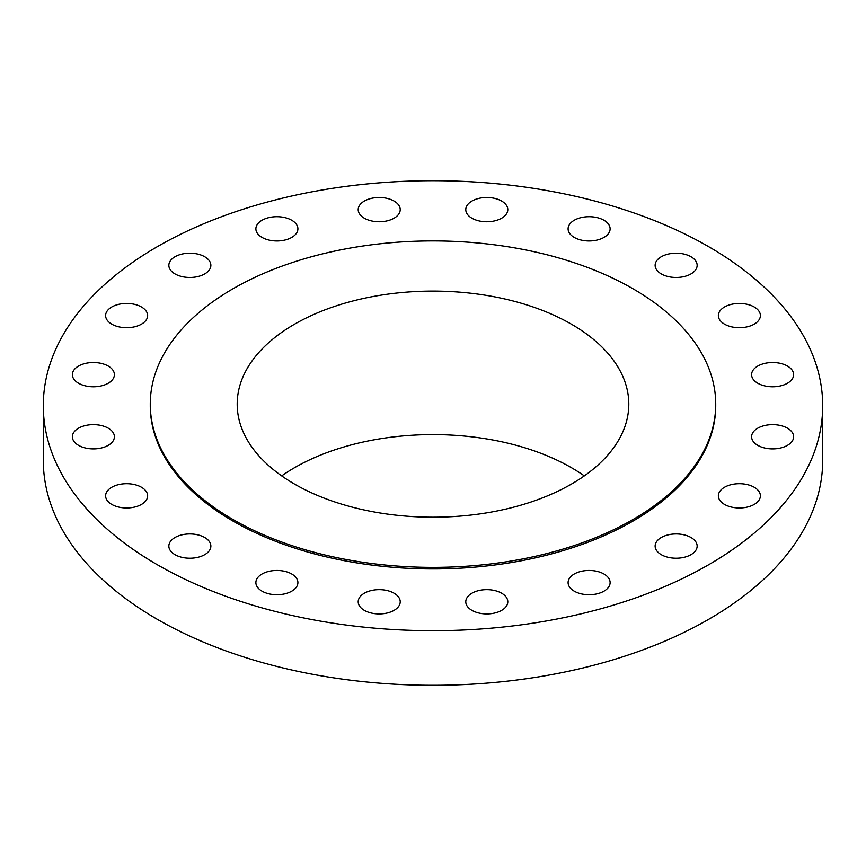 <?xml version="1.0" encoding="UTF-8"?>
<svg xmlns="http://www.w3.org/2000/svg" width="866" height="866" viewBox="0 0 866 866"><rect width="100%" height="100%" fill="white"/><g stroke="black" fill="none" stroke-linecap="round" stroke-linejoin="round"><path stroke-width="1.3" d="M787.475 366.069A21.011 12.135 0 0 0 764.581 363.439A21.011 12.135 0 0 0 751.601 374.653A21.011 12.135 0 0 0 757.761 383.227A21.011 12.135 0 0 0 780.656 385.857A21.011 12.135 0 0 0 793.635 374.653A21.011 12.135 0 0 0 787.475 366.069M787.475 428.183A21.011 12.135 0 0 0 764.581 425.552A21.011 12.135 0 0 0 751.601 436.756A21.011 12.135 0 0 0 757.761 445.34A21.011 12.135 0 0 0 780.656 447.971A21.011 12.135 0 0 0 793.635 436.756A21.011 12.135 0 0 0 787.475 428.183M754.232 487.255A21.011 12.135 0 0 0 731.337 484.624A21.011 12.135 0 0 0 718.358 495.828A21.011 12.135 0 0 0 724.517 504.413A21.011 12.135 0 0 0 747.412 507.043A21.011 12.135 0 0 0 760.391 495.828A21.011 12.135 0 0 0 754.232 487.255M691.003 537.505A21.011 12.135 0 0 0 668.097 534.874A21.011 12.135 0 0 0 655.129 546.078A21.011 12.135 0 0 0 661.278 554.662A21.011 12.135 0 0 0 684.183 557.293A21.011 12.135 0 0 0 697.152 546.078A21.011 12.135 0 0 0 691.003 537.505M603.959 574.006A21.011 12.135 0 0 0 581.064 571.376A21.011 12.135 0 0 0 568.096 582.591A21.011 12.135 0 0 0 574.245 591.164A21.011 12.135 0 0 0 597.15 593.795A21.011 12.135 0 0 0 610.119 582.591A21.011 12.135 0 0 0 603.959 574.006M501.652 593.199A21.011 12.135 0 0 0 478.746 590.569A21.011 12.135 0 0 0 465.778 601.783A21.011 12.135 0 0 0 471.927 610.357A21.011 12.135 0 0 0 494.832 612.987A21.011 12.135 0 0 0 507.801 601.783A21.011 12.135 0 0 0 501.652 593.199M394.073 593.199A21.011 12.135 0 0 0 371.168 590.569A21.011 12.135 0 0 0 358.199 601.783A21.011 12.135 0 0 0 364.348 610.357A21.011 12.135 0 0 0 387.254 612.987A21.011 12.135 0 0 0 400.222 601.783A21.011 12.135 0 0 0 394.073 593.199M291.755 574.006A21.011 12.135 0 0 0 268.85 571.376A21.011 12.135 0 0 0 255.881 582.591A21.011 12.135 0 0 0 262.041 591.164A21.011 12.135 0 0 0 284.936 593.795A21.011 12.135 0 0 0 297.904 582.591A21.011 12.135 0 0 0 291.755 574.006M204.722 537.505A21.011 12.135 0 0 0 181.817 534.874A21.011 12.135 0 0 0 168.848 546.078A21.011 12.135 0 0 0 174.997 554.662A21.011 12.135 0 0 0 197.903 557.293A21.011 12.135 0 0 0 210.871 546.078A21.011 12.135 0 0 0 204.722 537.505M141.483 487.255A21.011 12.135 0 0 0 118.588 484.624A21.011 12.135 0 0 0 105.609 495.828A21.011 12.135 0 0 0 111.768 504.413A21.011 12.135 0 0 0 134.663 507.043A21.011 12.135 0 0 0 147.642 495.828A21.011 12.135 0 0 0 141.483 487.255M108.239 428.183A21.011 12.135 0 0 0 85.344 425.552A21.011 12.135 0 0 0 72.365 436.756A21.011 12.135 0 0 0 78.525 445.34A21.011 12.135 0 0 0 101.419 447.971A21.011 12.135 0 0 0 114.399 436.756A21.011 12.135 0 0 0 108.239 428.183M108.239 366.069A21.011 12.135 0 0 0 85.344 363.439A21.011 12.135 0 0 0 72.365 374.653A21.011 12.135 0 0 0 78.525 383.227A21.011 12.135 0 0 0 101.419 385.857A21.011 12.135 0 0 0 114.399 374.653A21.011 12.135 0 0 0 108.239 366.069M141.483 306.997A21.011 12.135 0 0 0 118.588 304.367A21.011 12.135 0 0 0 105.609 315.581A21.011 12.135 0 0 0 111.768 324.155A21.011 12.135 0 0 0 134.663 326.785A21.011 12.135 0 0 0 147.642 315.581A21.011 12.135 0 0 0 141.483 306.997M204.722 256.747A21.011 12.135 0 0 0 181.817 254.117A21.011 12.135 0 0 0 168.848 265.332A21.011 12.135 0 0 0 174.997 273.905A21.011 12.135 0 0 0 197.903 276.535A21.011 12.135 0 0 0 210.871 265.332A21.011 12.135 0 0 0 204.722 256.747M291.755 220.245A21.011 12.135 0 0 0 268.85 217.615A21.011 12.135 0 0 0 255.881 228.819A21.011 12.135 0 0 0 262.041 237.403A21.011 12.135 0 0 0 284.936 240.034A21.011 12.135 0 0 0 297.904 228.819A21.011 12.135 0 0 0 291.755 220.245M394.073 201.053A21.011 12.135 0 0 0 371.168 198.422A21.011 12.135 0 0 0 358.199 209.626A21.011 12.135 0 0 0 364.348 218.21A21.011 12.135 0 0 0 387.254 220.83A21.011 12.135 0 0 0 400.222 209.626A21.011 12.135 0 0 0 394.073 201.053M501.652 201.053A21.011 12.135 0 0 0 478.746 198.422A21.011 12.135 0 0 0 465.778 209.626A21.011 12.135 0 0 0 471.927 218.21A21.011 12.135 0 0 0 494.832 220.83A21.011 12.135 0 0 0 507.801 209.626A21.011 12.135 0 0 0 501.652 201.053M603.959 220.245A21.011 12.135 0 0 0 581.064 217.615A21.011 12.135 0 0 0 568.096 228.819A21.011 12.135 0 0 0 574.245 237.403A21.011 12.135 0 0 0 597.15 240.034A21.011 12.135 0 0 0 610.119 228.819A21.011 12.135 0 0 0 603.959 220.245M754.232 306.997A21.011 12.135 0 0 0 731.337 304.367A21.011 12.135 0 0 0 718.358 315.581A21.011 12.135 0 0 0 724.517 324.155A21.011 12.135 0 0 0 747.412 326.785A21.011 12.135 0 0 0 760.391 315.581A21.011 12.135 0 0 0 754.232 306.997M691.003 256.747A21.011 12.135 0 0 0 668.097 254.117A21.011 12.135 0 0 0 655.129 265.332A21.011 12.135 0 0 0 661.278 273.905A21.011 12.135 0 0 0 684.183 276.535A21.011 12.135 0 0 0 697.152 265.332A21.011 12.135 0 0 0 691.003 256.747M43.3 405.699L43.3 460.301A389.7 224.987 0 0 0 157.439 619.385A389.7 224.987 0 0 0 582.136 668.162A389.7 224.987 0 0 0 822.7 460.301L822.7 405.699A389.7 224.987 0 0 0 708.561 246.615A389.7 224.987 0 0 0 283.864 197.838A389.7 224.987 0 0 0 43.3 405.699A389.7 224.987 0 0 0 157.439 564.794A389.7 224.987 0 0 0 582.136 613.572A389.7 224.987 0 0 0 822.7 405.699M150.273 404.141L150.273 405.699A282.727 163.23 0 0 0 233.084 521.126A282.727 163.23 0 0 0 541.196 556.513A282.727 163.23 0 0 0 715.727 405.699L715.727 404.141A282.727 163.23 0 0 0 632.916 288.724A282.727 163.23 0 0 0 324.804 253.337A282.727 163.23 0 0 0 150.273 404.141A282.727 163.23 0 0 0 233.084 519.568A282.727 163.23 0 0 0 541.196 554.944A282.727 163.23 0 0 0 715.727 404.141M571.452 324.209A195.803 113.045 0 0 0 358.069 299.701A195.803 113.045 0 0 0 237.197 404.141A195.803 113.045 0 0 0 294.548 484.083A195.803 113.045 0 0 0 507.931 508.591A195.803 113.045 0 0 0 628.803 404.141A195.803 113.045 0 0 0 571.452 324.209M584.312 475.889A195.803 113.045 0 0 0 571.452 467.705A195.803 113.045 0 0 0 281.688 475.889"/></g></svg>
